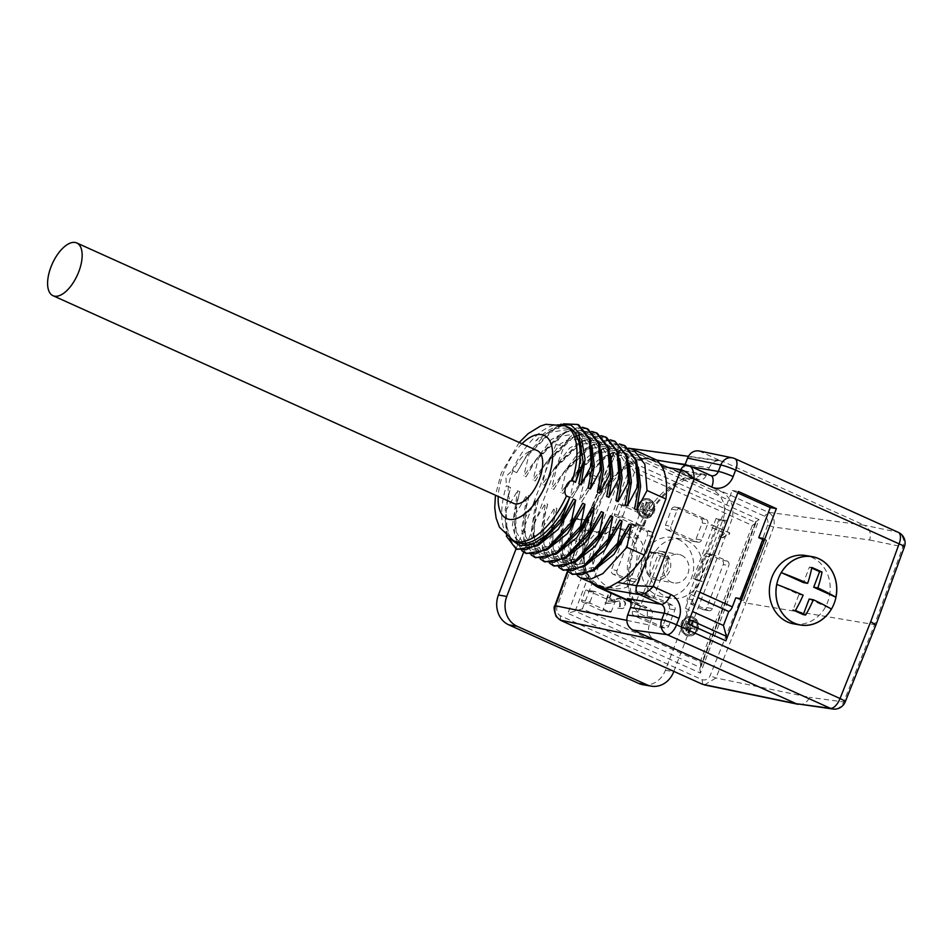 <?xml version="1.0" encoding="UTF-8"?>
<svg xmlns="http://www.w3.org/2000/svg" width="952" height="952" viewBox="0 0 952 952"><rect width="100%" height="100%" fill="white"/><g stroke="black" fill="none" stroke-linecap="round" stroke-linejoin="round"><path stroke-width="0.71" stroke-dasharray="4.76 3.57" d="M766.443 540.284L763.397 539.76L740.43 599.927L743.476 600.45L766.598 540.272L763.207 538.427M762.802 539.498L763.397 539.76M725.186 521.279L716.094 518.435L720.735 520.518L725.186 521.279L702.207 581.446L697.756 580.684L694.306 589.728L699.863 592.239M626.071 501.478L628.296 467.551L616.23 448.844L603.282 448.225L588.288 456.329L560.871 492.553L563.096 493.552L574.389 474.56L597.356 450.939L619.49 443.989M625.155 445.869L614.135 444.584L601.378 449.582L575.496 475.06L570.141 496.742L572.378 497.741L581.862 481.367L605.722 457.388L627.737 454.033L638.352 467.158M616.801 497.301L619.014 463.374L606.959 444.655L594.012 444.037L579.018 452.152L551.589 488.376L553.826 489.376L565.107 470.371L588.074 446.75L610.22 439.8M615.873 441.692L604.865 440.407L592.108 445.393L566.226 470.883L560.871 492.553M607.519 493.112L609.744 459.185L597.678 440.478L584.73 439.86L569.736 447.964L542.319 484.187L544.544 485.187L555.837 466.194L578.804 442.573L600.938 435.623M606.602 437.503L595.583 436.218L582.838 441.216L556.944 466.694L551.589 488.376M598.249 488.935L600.462 455.008L588.407 436.29L575.46 435.671L560.466 443.787L533.049 480.01L535.274 481.01L546.555 462.017L569.522 438.396L591.668 431.435M597.332 433.327L586.313 432.041L573.556 437.027L547.674 462.517L542.319 484.187M588.967 484.758L591.192 450.82L579.125 432.113L566.178 431.494L551.184 439.598L523.767 475.822L525.992 476.833L537.285 457.829L560.252 434.207L582.398 427.258M588.05 429.138L577.043 427.853L564.286 432.851L538.392 458.328L533.049 480.01M516.674 542.152A62.999 29.964 114.3 0 1 505.191 520.97L507.868 496.742L510.57 487.567L506.404 485.687L505.881 476.607L512.164 470.585L516.722 472.644L528.015 453.652L545.627 434.076L563.655 423.842M578.78 424.961L567.761 423.676L555.004 428.662L529.122 454.152L523.767 475.822M593.608 570.629L580.589 570.974L570.712 555.242L572.783 526.028L575.508 516.841L573.271 515.841L568.023 550.839L571.402 563.108L578.364 569.962L596.702 566.952L617.229 546.02M584.338 566.44L571.307 566.785L561.43 551.053L563.513 521.851L566.226 512.664L564 511.652L558.753 546.65L562.12 558.931L569.082 565.785L587.432 562.763L607.959 541.831M575.056 562.263L562.037 562.608L552.16 546.876L554.231 517.662L556.956 508.475L554.718 507.475L549.471 542.473L552.85 554.742L559.812 561.597L578.15 558.586L598.677 537.654M565.785 558.074L552.755 558.419L542.878 542.699L544.96 513.485L547.674 504.298L545.448 503.299L540.2 538.285L543.568 550.565L550.53 557.42L568.88 554.397L589.407 533.465M556.503 553.897L543.485 554.242L533.608 538.511L535.678 509.296L538.404 500.109L536.178 499.11L530.918 534.108L534.298 546.377L541.26 553.243L559.597 550.22L580.125 529.288M547.233 549.709L534.203 550.054L524.326 534.334L526.408 505.119L529.122 495.933L526.896 494.933L521.648 529.919L525.016 542.2L531.978 549.054L550.327 546.032L570.855 525.099M526.397 553.528L516.341 539.51L515.603 513.925L526.896 494.933M535.678 557.717L525.623 543.699L524.885 518.114L536.178 499.11M544.949 561.894L534.893 547.876L534.155 522.291L545.448 503.299M554.231 566.083L544.175 552.065L543.437 526.468L554.718 507.475M563.501 570.26L553.445 556.242L552.707 530.657L564 511.652M572.771 574.437L562.727 560.43L561.989 534.834L573.271 515.841M537.951 545.532L524.933 545.877L515.056 530.145L517.126 500.93L519.851 491.744L514.496 513.425L514.544 536.071L521.696 550.601M529.122 495.933L523.767 517.602L523.814 540.26L530.978 554.778M538.404 500.109L533.049 521.791L533.084 544.437L540.248 558.967M547.674 504.298L542.319 525.968L542.366 548.626L549.53 563.144M556.956 508.475L551.601 530.157L551.636 552.803L558.8 567.332M566.226 512.664L560.871 534.334L560.918 556.991L568.082 571.509M575.508 516.841L570.153 538.523L584.361 544.925A69.413 33.023 -65.7 0 0 584.111 563.417C587.087 577.055 591.977 584.635 598.772 586.182L600.046 586.777M577.352 575.686L570.188 561.168L570.153 538.523M572.378 497.741L583.659 478.737L606.626 455.115L628.772 448.166M656.404 460.006L647.455 458.721C640.779 456.841 631.247 461.411 618.859 472.418A69.413 33.023 -65.7 0 0 605.817 488.733L592.941 482.926L597.261 477.083L589.098 473.406L584.778 479.249L579.423 500.919L581.648 501.918L591.121 485.556L597.261 477.083M519.851 491.744L517.626 490.744L512.366 525.742L515.746 538.011L522.707 544.877L541.045 541.855L561.585 520.923M579.744 480.391L581.791 446.262L569.867 427.995L554.028 428.459L535.75 440.943L560.645 424.235M535.75 440.943A62.999 29.964 114.3 0 1 568.463 427.305M517.126 549.352L507.071 535.333L506.333 509.748L517.626 490.744M506.321 536.071L505.214 509.237L510.57 487.567M589.098 473.406L593.465 478.356L579.423 500.919M593.465 478.356L595.69 479.356M635.353 505.667L637.566 471.728L625.512 453.021L612.564 452.402L597.57 460.518L570.141 496.742M563.096 493.552L572.58 477.178L596.452 453.2L618.455 449.844L629.082 462.981M553.826 489.376L563.31 473.001L587.17 449.023L609.185 445.667L619.8 458.793M544.544 485.187L554.028 468.824L577.9 444.834L599.903 441.478L610.529 454.616M535.274 481.01L544.758 464.635L568.618 440.657L590.633 437.301L601.247 450.427M525.992 476.833L535.476 460.459L559.348 436.468L581.351 433.112L591.977 446.25M516.722 472.644L526.206 456.27L550.066 432.291L572.081 428.935L581.66 439.372M592.941 482.926L581.648 501.918M680.692 470.312L676.646 469.622L698.161 479.32L693.151 478.475C681.763 474.596 652.548 491.982 634.091 536.761L627.392 563.953L627.38 585.539L632.318 599.379L640.006 606.186L643.921 607.4L630.188 601.2M627.416 598.546L648.931 608.245A6.938 6.057 -80.3 0 1 652.072 617.086L647.074 616.241C627.178 613.659 622.037 576.805 636.317 538.701C650.989 501.026 681.822 470.514 701.136 474.643L706.146 475.5L709.264 467.682L685.154 464.421M706.146 475.5A6.938 6.057 -80.3 0 1 699.458 479.725A6.938 6.057 -80.3 0 1 698.161 479.32M676.646 469.622A6.938 6.057 99.7 0 0 677.931 470.014A6.938 6.057 99.7 0 0 684.667 465.683L684.976 464.885M699.089 450.95L720.117 460.601C715.226 460.292 711.608 462.648 709.264 467.682M584.361 544.925L605.817 488.733M626.773 620.371L649.193 625.012L652.072 617.086M649.193 625.012C647.372 631.712 649.121 636.626 654.441 639.756M767.645 525.052L739.99 600.962L710.073 675.837C708.157 679.3 705.503 680.573 702.088 679.668L560.169 615.67C557.182 613.719 556.135 610.767 557.027 606.829L584.683 530.93L614.599 456.044C616.515 452.593 619.169 451.308 622.584 452.224L764.504 516.21C767.49 518.162 768.538 521.113 767.645 525.052L773.607 527.039C775.249 520.399 773.488 515.484 768.323 512.283L764.504 516.21M622.584 452.224L626.416 448.285L722.58 461.315L864.392 525.254L768.323 512.283L626.416 448.297L623.976 447.642L612.576 454.723C616.384 448.832 620.204 446.476 623.976 447.607L630.046 448.416M793.932 623.917A34.7 30.297 99.7 0 0 828.799 598.582A34.7 30.297 99.7 0 0 812.08 557.479A34.7 30.297 99.7 0 0 805.606 555.504M616.694 598.606L619.324 598.38L624.583 601.783C625.607 604.829 624.786 607.067 622.144 608.506L617.777 608.221L618.253 606.269L619.657 606.71L619.823 600.522L609.363 603.199L604.96 602.842L608.673 593.132L610.767 594.072L608.007 601.283L609.494 601.045M606.555 603.318L609.923 603.282L620.371 600.617L620.216 606.805L618.812 606.353L618.324 608.316L622.691 608.602C625.345 607.162 626.154 604.925 625.143 601.878L619.883 598.475L608.566 601.378L611.315 594.167L609.221 593.227L605.52 602.937L606.555 603.318M610.03 601.14L617.253 598.689M724.448 533.334L710.537 527.063L711.406 524.766L729.256 532.822L728.697 534.298L722.175 537.678L720.069 536.726L722.723 537.773L729.256 534.393L729.815 532.918L711.965 524.861L711.084 527.158L724.996 533.429L720.616 536.809M720.057 536.714L724.996 533.418M649.276 499.145A9.829 8.58 -80.3 0 1 654.012 510.796A9.829 8.58 -80.3 0 1 644.135 517.971A9.829 8.58 -80.3 0 1 637.328 506.833A9.829 8.58 -80.3 0 1 647.443 498.586A9.829 8.58 -80.3 0 1 649.276 499.145M626.963 580.387A3.475 3.034 99.7 0 0 630.986 578.411L647.396 535.44A3.475 3.034 99.7 0 0 645.837 530.966L631.926 524.695A3.475 3.034 99.7 0 0 627.915 526.658L611.505 569.629A3.475 3.034 99.7 0 0 613.052 574.115L618.621 575.056L632.533 581.339L626.963 580.387L613.052 574.115M707.776 553.85L721.687 560.133L727.245 561.073L713.334 554.802L707.776 553.85A3.475 3.034 99.7 0 0 703.754 555.825L687.344 598.796A3.475 3.034 99.7 0 0 688.903 603.27L694.46 604.222L708.371 610.494L702.814 609.554L688.903 603.27M702.814 609.554A3.475 3.034 99.7 0 0 706.824 607.578L723.234 564.607A3.475 3.034 99.7 0 0 721.687 560.133M678.038 539.189A30.071 26.251 -80.3 0 1 692.52 574.818A30.071 26.251 -80.3 0 1 662.306 596.773A30.071 26.251 -80.3 0 1 641.493 562.703A30.071 26.251 -80.3 0 1 672.433 537.475A30.071 26.251 -80.3 0 1 678.038 539.189M666.947 529.776L691.997 541.069A3.475 3.034 99.7 0 0 696.007 539.106L702.159 522.993A3.475 3.034 99.7 0 0 700.612 518.507L675.563 507.214A3.475 3.034 99.7 0 0 671.553 509.189L665.4 525.302A3.475 3.034 99.7 0 0 666.947 529.776L672.517 530.728L697.554 542.021L691.997 541.069M648.312 594.119L642.743 593.167L667.792 604.46L673.35 605.413A3.475 3.034 -80.3 0 1 674.908 609.887L668.744 625.999A3.475 3.034 -80.3 0 1 664.734 627.975L639.696 616.682A3.475 3.034 -80.3 0 1 638.137 612.196L644.29 596.083A3.475 3.034 -80.3 0 1 648.312 594.119L673.35 605.413M642.743 593.167A3.475 3.034 99.7 0 0 638.732 595.131L644.29 596.083M638.137 612.196L632.58 611.255L638.732 595.131M632.58 611.255A3.475 3.034 99.7 0 0 634.127 615.73L639.696 616.682M664.734 627.975L659.177 627.023L634.127 615.73M659.177 627.023A3.475 3.034 99.7 0 0 663.187 625.048L668.744 625.999M674.908 609.887L669.339 608.935L663.187 625.048M669.339 608.935A3.475 3.034 99.7 0 0 667.792 604.46M692.83 617.015A9.829 8.58 -80.3 0 1 697.578 628.665A9.829 8.58 -80.3 0 1 687.689 635.841A9.829 8.58 -80.3 0 1 680.882 624.702A9.829 8.58 -80.3 0 1 690.997 616.456A9.829 8.58 -80.3 0 1 692.83 617.015M627.915 526.658L633.473 527.61L617.063 570.581L611.505 569.629M633.473 527.61A3.475 3.034 -80.3 0 1 637.483 525.635L651.406 531.918A3.475 3.034 -80.3 0 1 652.953 536.392L647.396 535.44M630.986 578.411L636.543 579.363L652.953 536.392M636.543 579.363A3.475 3.034 -80.3 0 1 632.533 581.339M618.621 575.056A3.475 3.034 -80.3 0 1 617.063 570.581M737.776 492.946L732.219 490.447L720.735 520.518M732.219 490.447L738.336 491.482M687.856 623.679A5.783 2.749 -65.7 0 0 688.391 619.193L685.416 608.34L690.759 594.369A5.783 2.749 -65.7 0 0 694.306 589.728M703.754 555.825L709.323 556.777L692.913 599.748L687.344 598.796M709.323 556.777A3.475 3.034 -80.3 0 1 713.334 554.802M727.245 561.073A3.475 3.034 -80.3 0 1 728.804 565.559L723.234 564.607M706.824 607.578L712.393 608.53L728.804 565.559M712.393 608.53A3.475 3.034 -80.3 0 1 708.371 610.494M694.46 604.222A3.475 3.034 -80.3 0 1 692.913 599.748M700.612 518.507L706.17 519.459L681.132 508.166L675.563 507.214M671.553 509.189L677.11 510.141L670.958 526.254L665.4 525.302M696.007 539.106L701.564 540.058L707.729 523.933L702.159 522.993M672.517 530.728A3.475 3.034 -80.3 0 1 670.958 526.254M677.11 510.141A3.475 3.034 -80.3 0 1 681.132 508.166M706.17 519.459A3.475 3.034 -80.3 0 1 707.729 523.933M701.564 540.058A3.475 3.034 -80.3 0 1 697.554 542.021M686.939 540.7A30.071 26.251 -80.3 0 1 701.422 576.329A30.071 26.251 -80.3 0 1 671.208 598.284A30.071 26.251 -80.3 0 1 650.394 564.227A30.071 26.251 -80.3 0 1 681.334 538.987A30.071 26.251 -80.3 0 1 686.939 540.7M681.394 555.206A14.458 12.626 -80.3 0 1 688.367 572.342A14.458 12.626 -80.3 0 1 673.837 582.898A14.458 12.626 -80.3 0 1 663.83 566.511A14.458 12.626 -80.3 0 1 678.705 554.385A14.458 12.626 -80.3 0 1 681.394 555.206M735.789 597.832L740.43 599.927M716.094 518.435L693.115 578.602L697.756 580.684M685.416 608.34L692.497 611.529M690.759 594.369L697.828 597.558M693.115 578.602L697.304 579.482L720.271 519.316M702.207 581.446L697.304 579.482M766.36 540.093L743.381 600.26L740.239 598.594M752.318 525.456L700.22 661.902L582.422 608.78L567.904 613.326L700.434 673.088L759.042 519.59L626.523 459.828L630.521 466.087L755.686 522.517L700.327 667.495L575.163 611.053L630.521 466.087L634.52 472.335L752.318 525.456L755.864 522.957M700.22 661.902L700.874 666.947M649.835 499.241A9.829 8.58 99.7 0 0 648.003 498.681A9.829 8.58 99.7 0 0 637.888 506.928A9.829 8.58 99.7 0 0 644.694 518.067A9.829 8.58 99.7 0 0 654.571 510.891A9.829 8.58 99.7 0 0 649.835 499.241M653.298 511.51A8.675 7.568 -80.3 0 1 644.885 516.924A8.675 7.568 -80.3 0 1 638.875 507.095A8.675 7.568 -80.3 0 1 647.8 499.812A8.675 7.568 -80.3 0 1 653.298 511.51M652.751 511.414A8.675 7.568 99.7 0 0 647.253 499.717A8.675 7.568 99.7 0 0 638.328 507A8.675 7.568 99.7 0 0 644.326 516.829A8.675 7.568 99.7 0 0 652.751 511.414M642.338 502.942L643.635 503.525L641.172 509.974L639.875 509.391L642.338 502.942L640.434 509.487L641.731 510.07L644.195 503.62L642.897 503.037M645.849 502.002L647.146 502.585L643.04 513.33L641.743 512.747L646.408 502.097L642.303 512.842L643.6 513.425L647.705 502.68L646.408 502.097M648.943 502.144L650.24 502.727L648.074 508.427L651.644 510.034L651.073 511.533L647.503 509.927L645.325 515.615L644.028 515.032L648.943 502.144L644.575 515.127L645.884 515.71L648.05 510.022L651.62 511.629L652.203 510.129L648.633 508.523L650.799 502.823L649.502 502.239M693.389 617.11A9.829 8.58 99.7 0 0 691.557 616.551A9.829 8.58 99.7 0 0 681.442 624.798A9.829 8.58 99.7 0 0 688.248 635.936A9.829 8.58 99.7 0 0 698.125 628.76A9.829 8.58 99.7 0 0 693.389 617.11M696.864 629.379A8.675 7.568 -80.3 0 1 688.451 634.794A8.675 7.568 -80.3 0 1 682.441 624.964A8.675 7.568 -80.3 0 1 691.366 617.681A8.675 7.568 -80.3 0 1 696.864 629.379M696.305 629.284A8.675 7.568 99.7 0 0 690.807 617.598A8.675 7.568 99.7 0 0 681.882 624.869A8.675 7.568 99.7 0 0 687.891 634.698A8.675 7.568 99.7 0 0 696.305 629.284M685.892 620.811L687.189 621.394L684.726 627.844L683.429 627.261L685.892 620.811L683.988 627.356L685.285 627.939L687.749 621.489L686.452 620.906M689.403 619.871L690.7 620.454L686.606 631.2L685.297 630.617L689.962 619.966L685.856 630.712L687.154 631.295L691.259 620.549L689.962 619.966M692.509 620.014L693.806 620.597L691.628 626.297L695.198 627.903L694.627 629.403L691.057 627.796L688.879 633.485L687.582 632.902L692.509 620.014L688.141 632.997L689.438 633.58L691.616 627.892L695.186 629.498L695.757 627.999L692.187 626.392L694.365 620.692L693.056 620.109M510.677 539.26L505.191 520.97M875.971 624.881L745.928 603.009L773.607 527.039L869.64 539.998C871.449 533.298 869.7 528.384 864.392 525.254L897.724 532.168A11.567 10.115 -78.3 0 1 902.877 546.888L874.436 624.94L843.662 701.945A11.567 10.067 -82.3 0 1 832.917 709.038M671.089 462.517L613.147 454.675L583.195 529.633L636.317 538.701C637.983 538.844 637.233 538.189 634.091 536.761M537.297 450.629A28.917 13.756 -65.7 0 0 511.498 474.62A28.917 13.756 -65.7 0 0 513.521 503.358M704.468 684.904L715.975 677.967L745.928 603.009L739.99 600.962M798.704 704.409C803.607 704.718 807.225 702.362 809.557 697.328L715.975 677.967L710.073 675.837M732.397 457.852A11.567 10.115 -78.3 0 1 734.254 458.447L897.724 532.168A11.567 5.498 -65.7 0 1 898.283 532.346M700.434 673.088L699.779 668.042M759.042 519.59L755.507 522.089M613.147 454.675L614.599 456.044M702.088 679.668L702.635 684.333M567.939 571.497L582.576 529.657L584.683 530.93M560.169 615.67L560.716 620.347M555.504 605.603L557.027 606.829M640.113 606.234L638.602 605.401C634.472 603.14 631.569 596.928 629.891 586.777C628.356 572.985 630.807 556.932 637.233 538.618L636.317 538.701M661.759 553.576A12.721 11.103 -80.3 0 1 663.83 575.282A12.721 11.103 -80.3 0 1 646.146 567.321A12.721 11.103 -80.3 0 1 661.759 553.576M663.211 552.101A14.458 12.626 99.7 0 0 660.509 551.279A14.458 12.626 99.7 0 0 645.634 563.417A14.458 12.626 99.7 0 0 655.642 579.792A14.458 12.626 99.7 0 0 670.172 569.236A14.458 12.626 99.7 0 0 663.211 552.101M811.711 568.07L809.438 567.047L803.488 582.624M776.784 584.433L798.978 594.441L793.028 610.018L795.42 610.422M809.176 599.034L831.37 609.042M803.143 595.155L798.978 594.441M811.83 567.452L809.438 567.047M569.379 559.169L561.037 557.741L575.805 519.066L584.147 520.494A1.154 1.011 -80.3 0 1 585.492 519.84L593.834 523.6A1.154 1.011 -80.3 0 1 594.357 525.099L579.59 563.774A1.154 1.011 -80.3 0 1 578.245 564.429L569.903 560.657A1.154 1.011 -80.3 0 1 569.379 559.169L584.147 520.494M585.492 519.84L577.138 518.412L585.492 522.172L593.834 523.6M594.357 525.099L586.004 523.671L571.236 562.346L579.59 563.774M590.05 601.866L593.739 592.192A1.154 1.011 -80.3 0 1 595.071 591.537L614.552 600.319A1.154 1.011 -80.3 0 1 615.075 601.807L611.374 611.481A1.154 1.011 -80.3 0 1 610.042 612.136L590.561 603.354A1.154 1.011 -80.3 0 1 590.05 601.866L581.696 600.438L585.397 590.764L593.739 592.192M595.071 591.537L586.73 590.109L606.21 598.891L614.552 600.319M615.075 601.807L606.733 600.391L603.033 610.053L611.374 611.481M622.87 515.913L626.559 506.238A1.154 1.011 -80.3 0 1 627.892 505.583L647.372 514.366A1.154 1.011 -80.3 0 1 647.895 515.865L644.207 525.528A1.154 1.011 -80.3 0 1 642.862 526.182L623.381 517.4A1.154 1.011 -80.3 0 1 622.87 515.913L614.516 514.485L618.217 504.822L626.559 506.238M627.892 505.583L619.55 504.167L639.03 512.949L647.372 514.366M647.895 515.865L639.554 514.437L635.853 524.112L644.207 525.528M643.588 592.632L658.356 553.957A1.154 1.011 -80.3 0 1 659.688 553.302L668.042 557.063A1.154 1.011 -80.3 0 1 668.554 558.55L653.786 597.225A1.154 1.011 -80.3 0 1 652.453 597.892L644.099 594.119A1.154 1.011 -80.3 0 1 643.588 592.632L635.246 591.204L650.014 552.529L658.356 553.957M659.688 553.302L651.346 551.874L659.7 555.635L668.042 557.063M668.554 558.55L660.212 557.134L645.444 595.809L653.786 597.225M673.861 671.386L731.172 521.303A23.134 20.194 99.7 0 0 720.819 491.446L590.966 432.886A23.134 20.194 99.7 0 0 586.646 431.577A23.134 20.194 99.7 0 0 564.203 446.012L523.683 552.136M642.945 684.726A23.134 20.194 99.7 0 0 665.388 670.291L722.83 519.875A23.134 20.194 99.7 0 0 712.477 490.018L582.612 431.47A23.134 20.194 99.7 0 0 578.304 430.149A23.134 20.194 99.7 0 0 555.861 444.596L516.043 548.864M578.245 564.429L569.903 563.001L561.549 559.24L569.903 560.657M610.042 612.136L601.7 610.708L582.219 601.926L590.561 603.354M642.862 526.182L634.52 524.766L615.04 515.984L623.381 517.4M652.453 597.892L644.111 596.464L635.757 592.703L644.099 594.119M634.746 568.308A30.071 26.251 99.7 0 0 615.682 527.789A30.071 26.251 99.7 0 0 584.742 553.017A30.071 26.251 99.7 0 0 605.567 587.087A30.071 26.251 99.7 0 0 634.746 568.308M643.088 569.736A30.071 26.251 99.7 0 0 624.024 529.217A30.071 26.251 99.7 0 0 593.084 554.445A30.071 26.251 99.7 0 0 613.909 588.514A30.071 26.251 99.7 0 0 643.088 569.736M635.246 591.204A1.154 1.011 99.7 0 0 635.757 592.703M644.111 596.464A1.154 1.011 99.7 0 0 645.444 595.809M660.212 557.134A1.154 1.011 99.7 0 0 659.7 555.635M651.346 551.874A1.154 1.011 99.7 0 0 650.014 552.529M614.516 514.485A1.154 1.011 99.7 0 0 615.04 515.984M634.52 524.766A1.154 1.011 99.7 0 0 635.853 524.112M639.554 514.437A1.154 1.011 99.7 0 0 639.03 512.949M619.55 504.167A1.154 1.011 99.7 0 0 618.217 504.822M581.696 600.438A1.154 1.011 99.7 0 0 582.219 601.926M601.7 610.708A1.154 1.011 99.7 0 0 603.033 610.053M606.733 600.391A1.154 1.011 99.7 0 0 606.21 598.891M586.73 590.109A1.154 1.011 99.7 0 0 585.397 590.764M561.037 557.741A1.154 1.011 99.7 0 0 561.549 559.24M569.903 563.001A1.154 1.011 99.7 0 0 571.236 562.346M586.004 523.671A1.154 1.011 99.7 0 0 585.492 522.172M577.138 518.412A1.154 1.011 99.7 0 0 575.805 519.066M513.425 540.688A62.999 29.964 114.3 0 1 506.404 485.687M694.377 478.844L650.299 459.15L688.962 465.742L710.299 475.369L684 470.871M647.074 616.241C648.074 612.255 647.027 609.316 643.921 607.4L648.931 608.245M597.154 586.884A69.413 33.023 114.3 0 1 593.881 513.961A69.413 33.023 114.3 0 1 650.299 459.15A6.938 6.057 -80.3 0 0 649.002 458.757L651.68 459.209M618.859 472.418A62.463 29.714 -65.7 0 0 584.111 563.417M626.523 459.828L567.904 613.326M582.422 608.78L634.52 472.335M684.667 465.683L691.711 466.885M688.391 619.193L689.391 619.657M719.141 518.947L696.162 579.113M637.483 525.635L631.926 524.695M645.837 530.966L651.406 531.918M512.164 470.585A62.999 29.964 114.3 0 1 565.214 425.841M700.934 451.557L734.254 458.447A11.567 5.498 -65.7 0 1 734.813 458.626M869.64 539.998L902.877 546.888A11.567 1.154 20 0 0 904.4 546.853M845.209 701.862A11.567 1.345 -158.2 0 1 843.662 701.945L809.557 697.328M521.982 443.727A45.636 21.717 -65.7 0 0 503.465 473.239A45.636 21.717 -65.7 0 0 498.205 496.444M710.954 475.56A11.567 5.498 -65.7 0 0 710.299 475.369A6.938 6.057 99.7 0 0 711.596 475.762L684.452 471.133M687.665 465.349A6.938 6.057 -80.3 0 1 688.962 465.742M647.455 458.721A6.938 6.057 -80.3 0 1 649.002 458.757L639.637 459.019L635.151 460.304L623.143 467.051L609.958 479.844L600.272 493.398L592.144 508.808L584.492 530.811L581.648 559.49L584.623 572.89L586.777 577.293L591.037 582.719M699.458 479.725L694.448 478.868L701.136 474.643M555.861 444.596L564.203 446.012M665.388 670.291L673.73 671.707M722.83 519.875L731.172 521.303M712.477 490.018L720.819 491.446M582.612 431.47L590.966 432.886M580.589 570.974L578.364 569.962M571.307 566.785L569.082 565.785M562.037 562.608L559.812 561.597M552.755 558.419L550.53 557.42M543.485 554.242L541.26 553.231M534.203 550.054L531.978 549.054M516.865 502.002L517.126 500.93M526.135 506.19L526.408 505.119M535.417 510.367L535.678 509.296M544.687 514.556L544.96 513.485M553.969 518.733L554.231 517.662M563.239 522.922L563.513 521.851M572.521 527.099L572.783 526.028M524.933 545.877L522.707 544.877M627.737 454.033L625.512 453.021M618.455 449.844L616.23 448.844M609.185 445.667L606.959 444.655M599.903 441.478L597.678 440.478M590.633 437.301L588.407 436.29M581.351 433.112L579.125 432.113M527.432 454.485L526.206 456.27M536.702 458.674L535.476 460.459M545.984 462.85L544.758 464.635M555.254 467.039L554.028 468.824M564.536 471.216L563.31 473.001M573.806 475.405L572.58 477.178M583.076 479.582L581.862 481.367M591.132 485.568L592.37 483.759M639.994 606.198L630.521 601.926M681.334 538.987L672.433 537.475M671.208 598.284L662.306 596.773M755.626 523.564L701.112 666.329M631.283 524.492L636.84 525.444M627.618 580.589L633.175 581.529M692.639 541.271L698.209 542.223M674.92 507.023L680.478 507.975M707.122 553.659L712.691 554.6M703.457 609.744L709.026 610.696M642.1 592.965L647.658 593.917M659.819 627.213L665.388 628.165M572.081 428.935L569.879 427.948M507.583 497.825L507.856 496.754M519.209 442.466L501.168 473.334L495.433 495.195M677.931 470.014L680.632 470.478M720.105 460.601L688.415 456.317M755.745 521.47L699.542 668.649M582.588 529.633L612.529 454.711M567.368 571.426L582.576 529.669M766.598 540.272L743.631 600.438M694.401 478.844C689.45 478.677 682.774 477.833 665.864 493.576C654.238 505.464 644.694 520.494 637.221 538.677M655.642 579.792L673.837 582.898M660.509 551.279L678.705 554.385M578.304 430.149L586.646 431.577M605.567 587.087L613.909 588.514M615.682 527.789L624.024 529.217M585.278 519.768L576.924 518.352M578.459 564.488L570.117 563.072M594.857 591.466L586.515 590.05M610.256 612.207L601.914 610.779M627.677 505.524L619.336 504.096M643.076 526.254L634.734 524.826M652.667 597.951L644.326 596.523M659.474 553.231L651.132 551.803"/><path stroke-width="1.43" d="M699.863 592.239L732.338 606.876L735.789 597.832L740.239 598.594L763.207 538.427L758.756 537.666L762.802 539.498M619.49 443.989L624.048 445.369L635.567 460.054L637.781 486.305L638.887 486.805L636.674 460.554L625.155 445.869M610.22 439.8L614.766 441.192L626.285 455.865L628.498 482.117L629.617 482.616L627.404 456.365L614.79 441.157M600.938 435.623L605.496 437.004L617.015 451.688L619.228 477.94L620.335 478.44L618.122 452.188L606.602 437.503M591.668 431.435L596.214 432.827L607.733 447.5L609.946 473.751L611.065 474.251L608.852 447.999L597.332 433.327M582.398 427.258L586.944 428.638L598.463 443.323L600.676 469.574L601.783 470.074L599.57 443.822L588.05 429.138M563.655 423.842L577.662 424.461L589.193 439.134L591.394 465.385L592.513 465.885L590.299 439.634L578.78 424.961M572.771 574.437L593.167 570.902L615.956 547.864L629.105 524.171L631.331 525.171L613.861 554.445L593.608 570.629M563.501 570.26L583.897 566.726L606.674 543.687L619.823 519.994L622.049 520.994L604.591 550.256L584.338 566.44M554.231 566.083L574.615 562.537L597.404 539.498L610.553 515.805L612.779 516.817L595.309 546.079L575.056 562.263M544.949 561.894L565.345 558.36L588.122 535.322L601.271 511.629L603.497 512.628L586.039 541.89L565.785 558.074M535.678 557.717L556.063 554.171L578.852 531.133L592.001 507.44L594.226 508.451L576.757 537.713L556.503 553.897M569.582 526.968L582.719 503.263L584.944 504.262L567.487 533.525L547.233 549.709M526.397 553.528L546.793 549.994L569.582 526.956L572.378 522.684L571.271 522.184L575.674 500.086L558.205 529.348L537.951 545.532M582.719 503.263L572.378 522.684M578.852 531.133L581.66 526.872L580.542 526.373L584.944 504.262M592.001 507.44L581.66 526.872M588.122 535.322L590.93 531.049L589.823 530.55L594.226 508.451M601.271 511.629L590.93 531.049M597.404 539.498L600.212 535.238L599.094 534.738L603.497 512.628M610.553 515.805L600.212 535.238M606.674 543.687L609.482 539.415L608.376 538.915L612.779 516.817M619.823 519.994L609.482 539.415M615.956 547.864L618.764 543.604L617.646 543.092L622.049 520.994M629.105 524.171L618.764 543.604M571.271 522.184L547.221 548.495L535.381 553.897L525.29 553.029L521.696 550.601M580.542 526.373L556.492 552.672L544.663 558.086L534.56 557.206L530.978 554.778M589.823 530.55L565.774 556.861L553.933 562.263L543.842 561.394L540.248 558.967M599.094 534.738L575.044 561.037L563.215 566.452L553.112 565.571L549.53 563.144M608.376 538.915L584.326 565.226L572.485 570.629L562.394 569.76L558.8 567.332M617.646 543.092L593.596 569.403L581.755 574.818L571.664 573.937L568.082 571.509M628.772 448.166L633.318 449.558L644.837 464.231L647.051 490.482L665.9 498.979L644.433 555.183L626.928 547.281L631.331 525.171M626.928 547.281L602.878 573.592L591.037 578.995L580.934 578.126L577.352 575.686M665.9 498.979A69.413 33.023 -65.7 0 0 661.83 466.42L657.094 460.232L633.342 449.522M515.984 548.876L517.103 549.375L537.511 545.805L560.3 522.767L573.449 499.074L575.674 500.086M560.645 424.235L570.998 425.08L578.661 432.303L583.171 462.22L575.496 482.307L572.247 480.843C566.904 480.474 562.465 492.005 566.488 495.933L569.736 497.396A62.999 29.964 114.3 0 1 516.674 542.152L513.425 540.688L499.467 527.206L496.111 518.126L494.742 507.666L495.433 495.195M572.247 480.843A62.999 29.964 114.3 0 0 565.214 425.841L568.463 427.305A62.999 29.964 114.3 0 1 575.496 482.307M560.3 522.767L563.108 518.507L561.942 517.983M573.449 499.074L563.108 518.507M562.001 517.983L537.951 544.306L526.111 549.721L516.008 548.84L506.321 536.071M638.352 467.158L640.648 486.401L636.709 509.915L634.484 508.903L635.353 505.667M629.082 462.981L631.378 482.212L627.439 505.726L625.214 504.727L626.071 501.478M619.8 458.793L622.096 478.035L618.157 501.549L615.932 500.538L616.801 497.301M610.529 454.616L612.826 473.858L608.887 497.36L606.662 496.361L607.519 493.112M601.247 450.427L603.544 469.669L599.605 493.184L597.38 492.172L598.249 488.935M591.977 446.25L594.274 465.492L590.335 488.995L588.11 487.995L588.967 484.758M592.513 465.885L588.11 487.995M601.783 470.074L597.38 492.172M611.065 474.251L606.662 496.361M620.335 478.44L615.932 500.538M629.617 482.616L625.214 504.727M638.887 486.805L634.484 508.903M581.66 439.372L585.052 459.388L581.053 484.818L591.394 465.385M590.335 488.995L600.676 469.574M599.605 493.184L609.946 473.751M608.887 497.36L619.228 477.94M618.157 501.549L628.498 482.117M627.439 505.726L637.781 486.305M636.709 509.915L647.051 490.482M580.922 578.162L606.079 588.919L617.527 582.445A69.413 33.023 -65.7 0 0 644.433 555.183M684.976 464.885L687.558 458.114C690.033 452.7 693.877 450.308 699.089 450.95L732.397 457.852A11.567 10.115 -78.3 0 0 720.783 464.993L687.558 458.114M875.959 624.917L845.209 701.862A11.567 11.567 0 0 1 832.857 709.026A11.567 10.067 -82.3 0 1 830.453 708.324L666.983 634.615L632.794 629.998L796.253 703.695L832.917 709.038M632.794 629.998C627.428 626.809 625.702 621.834 627.63 615.063L630.51 607.495A6.938 6.057 99.7 0 0 627.416 598.546L661.069 604.282L639.732 594.667C643.576 594.702 648.038 591.989 653.108 586.551L670.732 594.488A18.505 16.16 -80.3 0 1 679.014 618.372L676.551 624.809L840.021 698.518L870.723 621.704L875.971 624.881L904.4 546.853A11.567 11.567 0 0 0 898.283 532.346L734.813 458.626A11.567 11.567 0 0 0 732.362 457.841M812.175 556.622L805.606 555.504A34.7 30.297 99.7 0 0 770.751 580.839A34.7 30.297 99.7 0 0 787.459 621.942A34.7 30.297 99.7 0 0 793.932 623.917L800.501 625.036A34.7 30.297 -80.3 0 1 776.475 585.73A34.7 30.297 -80.3 0 1 812.175 556.622A34.7 30.297 -80.3 0 1 818.649 558.598A34.7 30.297 -80.3 0 1 835.368 599.712A34.7 30.297 -80.3 0 1 800.501 625.036M725.888 640.827L776.368 508.63L738.336 491.482L687.856 623.679L725.888 640.827A5.783 2.749 114.3 0 0 726.424 636.341L723.449 625.488L728.78 611.517A5.783 2.749 114.3 0 0 732.338 606.876M758.756 537.666L770.251 507.594L776.368 508.63M770.251 507.594L737.776 492.946M692.497 611.529L723.449 625.488M697.828 597.558L728.78 611.517M581.053 484.818L578.828 483.806L579.839 479.986M569.736 497.396L561.906 517.888M561.835 517.828L547.4 534.453L532.822 544.175L520.018 545.805L510.677 539.26M52.991 295.691L513.521 503.358A28.917 13.756 -65.7 0 0 515.151 503.846A28.917 13.756 -65.7 0 0 538.665 481.01A28.917 13.756 -65.7 0 0 537.297 450.629L76.767 242.962A28.917 13.756 114.3 0 1 78.124 273.355A28.917 13.756 114.3 0 1 54.621 296.191A28.917 13.756 114.3 0 1 52.991 295.691A28.917 13.756 114.3 0 1 52.336 263.68A28.917 13.756 114.3 0 1 76.767 242.962M583.171 462.22L578.828 483.806M567.939 571.497L555.516 605.615C553.802 612.231 555.54 617.146 560.716 620.347L702.421 684.274L796.253 703.695L830.453 708.324A11.567 5.498 -65.7 0 0 840.021 698.518A11.567 1.345 -158.2 0 1 845.209 701.862M617.527 582.445L636.626 585.706L653.108 586.551L694.139 479.106C694.044 471.514 692.318 467.063 688.962 465.742M630.188 601.2L601.069 588.074L639.732 594.667A6.938 6.057 -80.3 0 1 636.626 585.706L680.942 469.681C684.774 470.764 689.165 473.906 694.139 479.106L711.763 487.055A11.567 5.498 -65.7 0 0 710.954 475.56L689.902 466.075M702.255 684.167L560.609 620.323M560.264 620.121L654.441 639.756M626.773 620.371L554.945 605.65M776.784 584.433A69.115 7.473 20.9 0 1 803.143 595.155A69.115 32.88 114.3 0 1 795.42 610.422A65.438 7.069 20.9 0 1 805.63 615.028A69.115 32.88 -65.7 0 0 813.353 599.748A69.115 7.473 20.9 0 1 831.37 609.042A34.629 30.226 -80.3 0 1 794.051 622.989A34.629 30.226 -80.3 0 1 776.784 584.433M835.88 597.225A69.115 7.473 -159.1 0 0 817.863 587.931A69.115 32.88 -65.7 0 0 822.04 572.057A65.438 7.069 -159.1 0 0 811.83 567.452A69.115 32.88 114.3 0 1 807.665 583.338A69.115 7.473 -159.1 0 0 781.306 572.616A34.629 30.226 -80.3 0 1 818.613 558.669A34.629 30.226 -80.3 0 1 835.88 597.225L813.698 587.217L819.648 571.64L811.711 568.07M807.665 583.338L803.488 582.624L781.306 572.616M793.028 610.018L803.238 614.623L809.176 599.034L813.353 599.748M805.63 615.028L803.238 614.623M817.863 587.931L813.698 587.217M822.04 572.057L819.648 571.64M523.683 552.136L506.773 596.428A23.134 20.194 99.7 0 0 517.115 626.273L646.979 684.833A23.134 20.194 99.7 0 0 651.287 686.154A23.134 20.194 99.7 0 0 673.73 671.707L673.861 671.386M516.043 548.864L498.42 595A23.134 20.194 99.7 0 0 508.773 624.857L638.637 683.405A23.134 20.194 99.7 0 0 642.945 684.726L651.287 686.154M566.488 495.933A62.999 29.964 114.3 0 1 513.425 540.688M687.582 465.338A6.938 6.057 -80.3 0 0 680.942 469.681L661.83 466.42M684 470.871L680.692 470.312M598.808 586.23A6.938 6.057 99.7 0 0 601.069 588.074A69.413 33.023 114.3 0 1 597.154 586.884L630.521 601.926M870.723 621.704L899.093 543.842L735.622 470.121L733.159 476.559A18.505 16.16 -80.3 0 1 711.763 487.055M691.711 466.885L718.332 471.43L720.783 464.993A11.567 1.25 -159.1 0 1 735.622 470.121A11.567 5.498 -65.7 0 0 734.813 458.626M627.63 615.063L661.711 619.681L664.175 613.243L630.51 607.495M689.391 619.657L726.424 636.341M685.154 464.421L671.089 462.517M498.205 496.444A45.636 21.717 -65.7 0 0 525.242 513.461A45.636 21.717 -65.7 0 0 552.636 452.712A45.636 21.717 -65.7 0 0 521.982 443.727M679.014 618.372A11.567 1.25 20.9 0 0 664.175 613.243A6.938 6.057 99.7 0 0 661.069 604.282A11.567 5.498 -65.7 0 0 670.732 594.488M710.954 475.56L711.596 475.762A6.938 6.057 99.7 0 0 718.332 471.43A11.567 1.25 -159.1 0 1 733.159 476.559M666.983 634.615A11.567 10.079 -82.3 0 1 661.711 619.681A11.567 1.25 20.9 0 1 676.551 624.809A11.567 5.498 -65.7 0 1 666.983 634.615M898.283 532.346A11.567 5.498 -65.7 0 1 899.093 543.842A11.567 1.154 20 0 1 904.4 546.853M498.42 595L506.773 596.428M508.773 624.857L517.115 626.273M638.637 683.405L646.979 684.833M624.06 445.334L625.178 445.833M605.508 436.968L606.626 437.468M596.238 432.791L597.344 433.291M586.967 428.602L588.074 429.114M577.685 424.425L578.792 424.925M571.64 573.973L572.759 574.472M562.37 569.796L563.477 570.296M553.088 565.607L554.207 566.107M543.818 561.43L544.925 561.93M534.536 557.241L535.655 557.741M525.266 553.064L526.373 553.564M565.214 425.841L545.865 424.306L540.367 426.127L528.086 433.695L519.209 442.466M680.632 470.478L684.452 471.133M656.083 459.959L687.665 465.349M591.037 582.719L597.154 586.884M704.48 684.928L798.097 704.302M688.415 456.317L630.046 448.416M687.677 465.349L689.629 465.956M560.478 620.276L556.135 616.503C553.945 610.22 553.54 606.602 554.885 605.639L567.368 571.426"/></g></svg>
